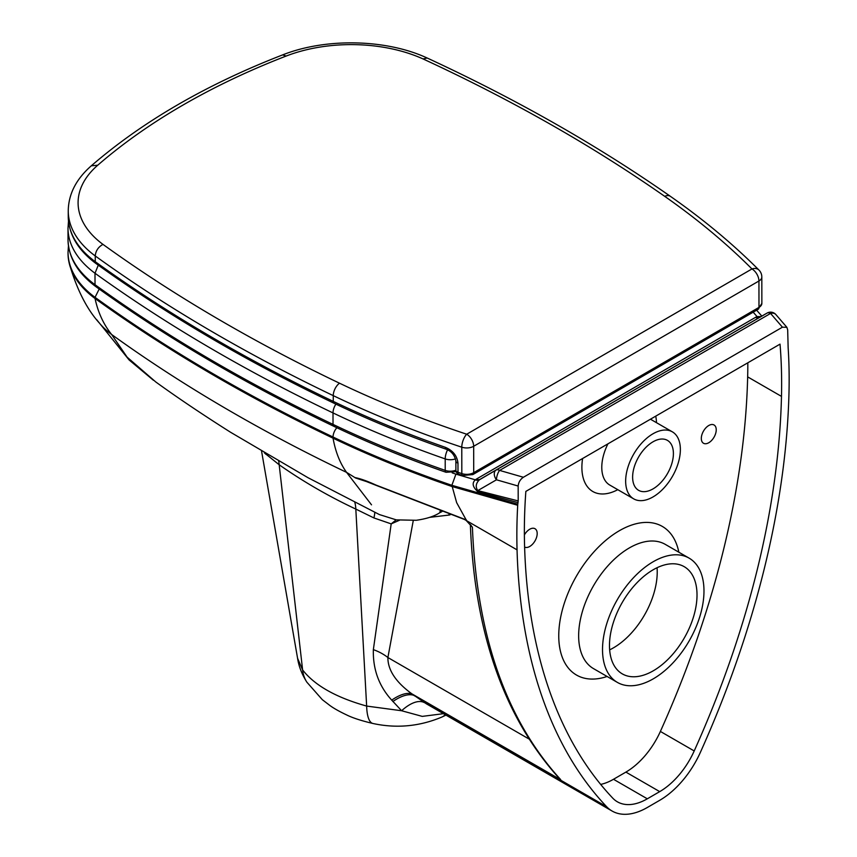 <?xml version="1.0" encoding="UTF-8"?>
<svg xmlns="http://www.w3.org/2000/svg" width="857" height="857" viewBox="0 0 857 857"><rect width="100%" height="100%" fill="white"/><g stroke="black" fill="none" stroke-linecap="round" stroke-linejoin="round"><path stroke-width="1.29" d="M524.613 547.077A10.552 6.095 120 0 0 529.744 546.466A10.552 6.095 120 0 0 536.621 537.168A10.552 6.095 120 0 0 535.004 528.715A10.552 6.095 120 0 0 529.712 529.251A10.552 6.095 120 0 0 524.377 534.939M708.76 425.511A10.552 6.095 120 0 0 701.883 434.81A10.552 6.095 120 0 0 703.501 443.262A10.552 6.095 120 0 0 708.793 442.726A10.552 6.095 120 0 0 715.67 433.428A10.552 6.095 120 0 0 714.052 424.986A10.552 6.095 120 0 0 708.76 425.511M653.045 488.876A28.838 16.647 -60 0 1 638.594 490.322A28.838 16.647 -60 0 1 634.169 467.236A28.838 16.647 -60 0 1 652.98 441.826A28.838 16.647 -60 0 1 667.432 440.369A28.838 16.647 -60 0 1 671.856 463.455A28.838 16.647 -60 0 1 653.045 488.876M653.323 670.774A61.897 35.737 -60 0 1 622.3 673.881A61.897 35.737 -60 0 1 612.798 624.335A61.897 35.737 -60 0 1 653.173 569.776A61.897 35.737 -60 0 1 684.197 566.67A61.897 35.737 -60 0 1 693.699 616.226A61.897 35.737 -60 0 1 653.323 670.774M609.648 649.852A61.897 35.737 120 0 0 613.537 647.796A61.897 35.737 120 0 0 657.062 567.73M653.334 678.808A71.742 41.425 -60 0 1 617.372 682.408A71.742 41.425 -60 0 1 606.36 624.978A71.742 41.425 -60 0 1 653.163 561.753A71.742 41.425 -60 0 1 689.124 558.143A71.742 41.425 -60 0 1 700.137 615.572A71.742 41.425 -60 0 1 653.334 678.808M653.055 496.91A38.683 22.336 -60 0 1 633.666 498.849A38.683 22.336 -60 0 1 627.731 467.879A38.683 22.336 -60 0 1 652.97 433.792A38.683 22.336 -60 0 1 672.359 431.842A38.683 22.336 -60 0 1 678.294 462.812A38.683 22.336 -60 0 1 653.055 496.91M492.004 472.357L759.077 317.69A7.038 4.049 59.9 0 1 755.563 317.336L476.599 478.956A7.038 4.049 -120.1 0 0 480.113 479.309L492.004 472.357M600.682 784.412A59.701 34.473 120 0 0 613.494 779.281L625.889 772.103A59.701 34.473 120 0 0 660.383 731.439A682.258 393.899 120 0 0 747.658 376.876A542.984 313.491 120 0 0 747.818 362.8M659.719 791.622L647.314 798.81A59.701 34.473 -60 0 1 617.383 801.809A59.701 34.473 -60 0 1 612.755 798.146A682.258 393.899 -60 0 1 524.559 545.256A542.984 313.491 -60 0 1 525.855 491.393L780.02 344.139A542.984 313.491 -60 0 1 781.488 396.395A682.258 393.899 -60 0 1 694.202 750.957A59.701 34.473 -60 0 1 659.719 791.622L625.889 772.103M492.496 472.132L746.661 324.878M476.599 478.956L475.346 479.834A7.038 4.767 -130.8 0 0 479.384 479.813L496.107 470.065A7.038 4.66 60 0 0 496.482 479.791L518.164 486.037C518.528 482.287 520.274 479.363 523.402 477.263L499.62 470.418A7.038 2.571 106.1 0 0 496.482 479.791L477.788 490.6C475.314 486.926 475.849 483.327 479.384 479.813M759.409 317.497A7.038 3.192 68.8 0 1 757.085 316.608L755.563 317.336M775.928 314.615A7.038 5.142 139.2 0 0 775.896 314.583A7.038 7.038 0 0 0 767.058 313.084L496.107 470.065A7.038 4.049 59.9 0 1 499.62 470.418L770.561 313.437A7.038 4.049 -120.1 0 0 767.047 313.094A7.038 6.524 60 0 0 767.047 313.094L759.784 317.358M466.422 519.974L375.977 485.062A4.221 2.089 113.7 0 0 376.469 485.49L466.326 520.188L456.642 502.63L451.864 485.308L455.924 474.135L475.346 479.834C471.8 483.027 472.614 486.958 477.788 491.65A7.038 2.753 103.8 0 0 477.788 490.6L518.196 500.917L518.164 486.037M761.059 316.544L757.085 316.608L753.185 312.184M477.788 491.65L517.992 502.62L518.196 500.917M786.876 327.31L775.896 314.583A7.038 5.142 139.2 0 0 770.561 313.437L782.43 327.192L786.876 327.31L787.679 329.891L788.14 347.546A553.622 319.64 -60 0 1 788.204 348.563A553.622 319.64 -60 0 1 788.997 392.302A692.895 400.048 120 0 1 700.362 752.392A70.338 40.611 120 0 1 659.729 800.299L647.324 807.487A70.338 40.611 120 0 1 612.069 811.022L426.293 703.768L412.003 693.924C395.838 682.172 387.803 670.045 387.889 657.533L413.267 520.574M336.876 427.739A8.441 4.392 115.5 0 0 333.041 437.027A932.62 539.385 -0.1 0 0 451.864 485.308L517.767 504.195L517.992 502.62M782.43 327.192L523.402 477.263M99.198 289.023L95.041 297.347A1666.651 963.911 -0.1 0 0 333.041 437.027L333.041 438.173A1666.651 963.911 179.9 0 1 95.041 298.493A126.611 73.22 179.9 0 1 69.363 263.87A126.611 73.22 179.9 0 1 68.035 253.383L68.035 252.237A126.611 73.22 -0.1 0 0 95.041 297.347L95.041 298.493C98.052 312.505 103.59 324.514 111.646 334.509L127.104 357.144L155.749 381.943C177.335 397.573 202.284 414.36 230.619 432.292L307.963 477.681L379.383 514.564L396.266 519.867L416.288 520.285C426.582 518.817 434.51 516.246 440.059 512.55M375.977 485.062C367.16 481.034 360.133 478.538 354.894 477.563L346.571 472.368C340.004 463.251 335.494 451.853 333.041 438.173A932.62 539.385 179.9 0 0 451.864 486.455L517.703 505.276A553.622 319.64 -60 0 1 517.767 504.195M396.18 519.845L391.188 523.884L373.352 649.638C372.827 669.263 378.944 686.103 391.724 700.126A40.793 17.247 129.6 0 1 412.003 693.924L556.032 777.074A692.895 400.048 -60 0 0 556.868 777.974A692.895 400.048 -60 0 1 556.868 777.974L606.617 806.694A692.895 400.048 -60 0 1 517.05 549.862A553.622 319.64 -60 0 1 517.703 505.276M606.617 806.694A70.338 40.611 120 0 0 612.069 811.022M264.331 452.85L279.178 464.762C302.992 481.473 328.531 496.246 355.816 509.079L373.941 517.949L391.188 523.884L399.373 520.295M265.681 454.167L265.552 453.567M391.724 700.126L401.612 710.742L366.646 706.072C336.137 697.534 314.798 685.504 302.617 669.949L279.178 464.762A40.793 25.367 122.6 0 0 278.707 461.237M373.941 517.949A40.793 8.838 114.6 0 0 374.841 512.293M373.352 649.638A40.793 27.542 -169.9 0 1 387.889 657.533L529.208 739.12M392.87 701.519A40.793 17.718 129.5 0 1 413.706 695.327L556.879 777.985M443.465 713.677L422.255 716.388L401.612 710.742A40.793 18.49 121.5 0 1 424.344 702.611M354.787 502.277A40.793 21.607 117.7 0 1 355.816 509.079L366.646 706.072A45.014 12.994 -77.7 0 0 372.945 723.49C361.215 720.716 352.366 717.823 346.421 714.824C339.308 711.449 333.834 708.375 330.02 705.59L322.296 699.666L306.849 682.161A45.014 34.398 147 0 1 302.617 669.949L297.572 658.262M556.032 777.074L560.682 779.602C506.251 720.03 476.824 635.926 472.411 527.269L466.176 520.456L517.05 549.862M560.682 779.602L557.371 776.292C503.445 715.531 474.435 631.609 470.354 524.505L472.411 527.269M376.469 485.49L359.758 478.913L355.666 478.035L369.346 482.502M354.894 477.563L355.666 478.035M449.014 514.2L449.518 515.003L450.332 514.661M440.177 511.008L439.802 512.7L441.923 511.64M69.363 263.87C76.905 289.655 87.007 309.495 99.669 323.389A105.507 61.018 -0.1 0 0 111.646 334.509A1645.547 951.709 -0.1 0 0 346.571 472.368L371.51 504.827M464.89 519.717L466.176 520.456M95.845 286.613L95.02 284.717A126.611 73.22 179.9 0 1 68.014 239.606C68.474 257.496 77.741 273.158 95.834 286.602M98.276 265.167L94.998 273.244A1666.651 963.911 -0.1 0 0 333.009 412.924A932.62 539.385 -0.1 0 0 445.201 458.913L445.212 470.386A4.221 1.789 109.2 0 0 446.015 472.282L456.138 471.607M339.522 383.208A1656.806 958.212 179.9 0 1 102.958 244.374C98.266 247.009 95.695 250.865 95.245 255.954A1666.651 963.911 -0.1 0 0 333.255 395.634A9.845 5.131 115.5 0 1 339.522 383.208A922.775 533.686 179.9 0 0 466.701 434.22A9.845 5.678 59.9 0 1 473.675 446.272L758.938 281A9.845 5.678 -120.1 0 0 751.964 268.948L466.701 434.22A9.845 4.017 -71.6 0 0 461.784 447.193A9.845 5.699 -0.1 0 0 473.675 446.272L473.707 472.668A9.845 5.699 179.9 0 1 461.827 473.589A932.62 539.385 179.9 0 1 457.992 472.303L457.97 463.123C457.124 455.817 452.946 450.568 445.415 447.354A932.62 539.385 179.9 0 1 333.266 401.376L333.255 395.634A932.62 539.385 -0.1 0 0 461.784 447.193L461.827 473.589A4.221 1.725 108.4 0 0 462.598 475.474L472.839 474.596L758.102 309.323A4.221 2.432 -120.1 0 0 758.981 307.395L473.707 472.668A4.221 2.432 59.9 0 1 472.839 474.596M334.134 403.293C246.58 361.44 167.233 314.873 96.091 263.592L95.256 261.696A1666.651 963.911 179.9 0 0 333.266 401.376A4.221 2.196 115.5 0 0 334.134 403.293C369.538 420.219 406.904 435.527 446.218 449.239L446.218 449.239A4.221 1.789 -70.8 0 1 445.415 447.354M102.958 244.374A116.766 67.532 179.9 0 1 97.741 165.219A680.844 393.77 179.9 0 1 286.163 56.048A116.766 67.532 179.9 0 1 423.047 58.929L427.161 58.008C516.375 99.262 597.436 145.358 670.367 196.317A9.845 6.203 125 0 0 664.721 196.349A915.704 529.594 179.9 0 1 751.964 268.948A9.845 6.963 -45 0 1 758.938 270.03C732.928 243.977 703.404 219.413 670.367 196.317M617.372 682.408L593.505 668.621A71.742 41.425 -60 0 1 582.492 611.191A71.742 41.425 -60 0 1 629.284 547.966A71.742 41.425 -60 0 1 665.246 544.356L689.124 558.143M678.84 552.208A85.807 49.545 120 0 0 619.322 530.74A85.807 49.545 120 0 0 559.064 628.502A85.807 49.545 120 0 0 607.099 676.473M633.666 498.849L609.798 485.073A38.683 22.336 -60 0 1 607.945 443.83M656.473 422.672A52.748 30.456 120 0 0 655.744 416.138M582.61 458.506A52.748 30.456 120 0 0 617.779 489.679M647.314 798.81L613.494 779.281M694.202 750.957L660.383 731.439M781.488 396.395L747.658 376.876M455.924 474.135A924.178 534.5 179.9 0 1 452.207 472.86M441.687 717.138A45.014 22.453 -114.2 0 0 441.741 717.116L441.741 717.116A45.014 22.453 -114.2 0 0 445.222 714.695M429.657 517.36L449.518 515.003M455.892 470.193A9.845 5.699 179.9 0 1 445.212 470.386A932.62 539.385 179.9 0 1 333.019 424.397A4.221 2.196 115.5 0 0 333.898 426.325C369.313 443.251 406.689 458.57 446.015 472.282M335.89 404.14A9.845 5.131 115.5 0 0 333.009 412.924L333.019 424.397A1666.651 963.911 179.9 0 1 95.02 284.717L94.998 273.244A126.611 73.22 -0.1 0 1 68.003 228.133L68.496 221.138M447.579 449.818A9.845 4.167 -70.8 0 0 445.201 458.913A9.845 5.699 -0.1 0 0 455.549 458.849M761.819 276.972L761.862 303.367A9.845 5.699 179.9 0 1 758.981 307.395L758.938 281A9.845 5.699 -0.1 0 0 761.819 276.972A9.845 9.845 0 0 0 758.938 270.03M446.218 449.239C451.478 451.221 454.703 455.142 455.881 461.012L455.892 470.204A4.221 2.442 179.9 0 0 457.992 472.303A4.221 1.735 108.6 0 0 458.763 474.189L462.598 475.474M455.881 461.012A4.221 2.442 -0.1 0 0 457.97 463.123M95.256 261.696A126.611 73.22 179.9 0 1 68.26 216.585L68.249 210.843A126.611 73.22 -0.1 0 0 95.245 255.954L95.256 261.696M97.741 165.219L91.303 165.808C76.177 179.07 68.496 194.078 68.249 210.843M286.163 56.048L282.628 54.902C206.473 84.468 142.69 121.437 91.303 165.808M423.047 58.929A1656.806 958.212 179.9 0 1 664.721 196.349M672.359 431.842L650.452 419.202M759.088 317.679L767.058 313.084M68.453 245.83L68.035 252.237M756.624 310.191L761.83 316.104M372.945 723.49C396.48 728.589 419.405 726.457 441.741 717.116L445.961 715.124M261.578 451.211L297.604 658.433C298.793 666.35 301.878 674.266 306.849 682.161M153.414 380.251L129.128 359.972L96.637 319.629M333.898 426.325C246.345 384.461 166.997 337.894 95.855 286.624M68.014 239.606L68.003 228.133M761.862 303.367L758.102 309.323M455.892 470.204A4.221 4.221 0 0 0 458.763 474.189M96.07 263.581C77.976 250.137 68.71 234.464 68.26 216.585M427.129 57.997C386.196 39.015 325.778 37.762 282.617 54.902"/></g></svg>
